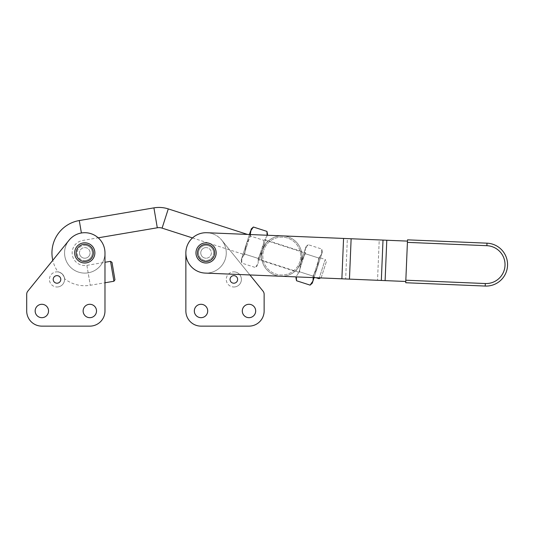 <?xml version="1.0" encoding="UTF-8"?>
<svg xmlns="http://www.w3.org/2000/svg" width="534" height="534" viewBox="0 0 534 534"><rect width="100%" height="100%" fill="white"/><g stroke="black" fill="none" stroke-linecap="round" stroke-linejoin="round"><path stroke-width="0.4" stroke-dasharray="2.67 2" d="M27.828 291.137A5.053 5.053 0 0 0 26.7 294.314A5.053 5.053 0 0 1 27.828 291.137L69.08 240.193L27.828 291.137A5.053 5.053 0 0 0 26.7 294.314L26.7 310.982A15.152 15.152 0 0 0 41.852 326.134L89.825 326.134A15.152 15.152 0 0 0 104.978 310.982L104.978 252.909A20.199 20.199 0 0 1 100.472 265.618A20.199 20.199 0 0 0 91.521 233.865A20.199 20.199 0 0 0 69.08 240.193A20.199 20.199 0 0 1 104.978 252.909A20.199 20.199 0 0 1 84.772 273.108A20.199 20.199 0 0 1 69.08 240.193A20.199 20.199 0 0 0 72.063 268.609A20.199 20.199 0 0 0 100.472 265.618A20.199 20.199 0 0 1 72.063 268.609A20.199 20.199 0 0 1 91.521 233.865A20.199 20.199 0 0 1 84.772 273.108A20.199 20.199 0 0 1 69.08 240.193L52.793 260.305A32.828 32.828 0 0 0 58.012 271.913C58.246 271.599 59.648 272.267 62.218 273.929C64.133 276.685 64.914 278.301 64.547 278.761A32.828 32.828 0 0 0 90.273 285.269L104.978 282.773L104.978 262.281L86.888 265.351A12.622 12.622 0 0 1 72.757 249.038A12.622 12.622 0 0 1 82.663 240.46L98.209 237.817M64.547 278.761C64.921 278.287 64.127 276.659 62.178 273.889C59.628 272.26 58.239 271.599 58.012 271.913M192.507 237.93L209.161 243.297A10.099 10.099 0 0 0 206.064 242.81M249.592 234.005L241.141 260.232L241.822 258.136L244.665 254.077L246.181 244.612L249.592 234.005L250.266 235.314L247.169 244.926L250.266 235.314L247.489 234.419L206.905 232.724A20.199 20.199 0 0 0 190.364 265.618A20.199 20.199 0 0 1 212.258 233.678A20.199 20.199 0 0 1 222.725 264.33A20.199 20.199 0 0 1 190.364 265.618A20.199 20.199 0 0 0 218.773 268.609A20.199 20.199 0 0 0 221.764 240.193A20.199 20.199 0 0 1 199.87 272.133A20.199 20.199 0 0 1 190.364 265.618A20.199 20.199 0 0 0 205.216 273.088A20.199 20.199 0 0 1 190.364 265.618A20.199 20.199 0 0 0 205.216 273.088L341.88 278.801L249.912 274.957L263.015 291.137A5.053 5.053 0 0 1 264.136 294.314L264.136 310.982A15.152 15.152 0 0 1 248.991 326.134L201.011 326.134A15.152 15.152 0 0 1 185.865 310.982L185.865 252.909A20.199 20.199 0 0 0 190.364 265.618A20.199 20.199 0 0 1 212.258 233.678A20.199 20.199 0 0 1 218.773 268.609A20.199 20.199 0 0 1 185.865 252.909A20.199 20.199 0 0 0 190.364 265.618A20.199 20.199 0 0 1 185.865 252.909L185.865 310.982L185.865 252.909M202.967 262.521A10.099 10.099 0 0 0 206.064 263.008M56.998 283.207A3.785 3.785 0 0 0 60.789 279.422A3.785 3.785 0 0 1 56.998 283.207A3.785 3.785 0 0 1 53.213 279.422A3.785 3.785 0 0 0 56.998 283.207M53.213 279.422A3.785 3.785 0 0 0 56.998 283.207A3.785 3.785 0 0 0 60.789 279.422A3.785 3.785 0 0 0 56.998 275.631A3.785 3.785 0 0 0 53.213 279.422A3.785 3.785 0 0 1 56.998 275.631A3.785 3.785 0 0 1 60.789 279.422A3.785 3.785 0 0 0 56.998 275.631A3.785 3.785 0 0 0 53.213 279.422M96.514 310.982A6.688 6.688 0 0 1 89.825 317.677A6.688 6.688 0 0 1 83.13 310.982A6.688 6.688 0 0 0 89.825 317.677A6.688 6.688 0 0 0 96.514 310.982A6.688 6.688 0 0 0 89.825 304.293A6.688 6.688 0 0 0 83.13 310.982A6.688 6.688 0 0 0 89.825 317.677A6.688 6.688 0 0 0 96.514 310.982A6.688 6.688 0 0 0 89.825 304.293A6.688 6.688 0 0 0 83.13 310.982A6.688 6.688 0 0 1 89.825 304.293A6.688 6.688 0 0 1 96.514 310.982M48.541 310.982A6.688 6.688 0 0 1 41.852 317.677A6.688 6.688 0 0 1 35.157 310.982A6.688 6.688 0 0 0 41.852 317.677A6.688 6.688 0 0 0 48.541 310.982A6.688 6.688 0 0 0 41.852 304.293A6.688 6.688 0 0 0 35.157 310.982A6.688 6.688 0 0 0 41.852 317.677A6.688 6.688 0 0 0 48.541 310.982A6.688 6.688 0 0 0 41.852 304.293A6.688 6.688 0 0 0 35.157 310.982A6.688 6.688 0 0 1 41.852 304.293A6.688 6.688 0 0 1 48.541 310.982M304.387 251.661L300.976 262.267C298.146 268.061 296.143 271.085 294.968 271.339C296.143 271.085 298.146 268.061 300.976 262.267C302.057 255.913 302.197 252.288 301.396 251.394C302.197 252.288 302.057 255.913 300.976 262.267C302.057 255.913 302.197 252.288 301.396 251.394C302.197 252.288 302.057 255.913 300.976 262.267L304.387 251.661L305.061 252.969L301.964 262.588L305.061 252.969L264.63 239.946L261.533 249.558L264.63 239.946L265.939 239.272L262.521 249.879A20.199 20.199 0 0 1 287.939 236.842A20.199 20.199 0 0 1 300.976 262.267A20.199 20.199 0 0 1 275.551 275.297A20.199 20.199 0 0 1 262.521 249.879C265.351 244.085 267.354 241.061 268.522 240.801C267.354 241.061 265.351 244.085 262.521 249.879C265.351 244.085 267.354 241.061 268.522 240.801C267.354 241.061 265.351 244.085 262.521 249.879A20.199 20.199 0 0 0 275.551 275.297A20.199 20.199 0 0 0 300.976 262.267A20.199 20.199 0 0 0 287.939 236.842A20.199 20.199 0 0 0 262.521 249.879C261.44 256.233 261.293 259.858 262.094 260.746C261.293 259.858 261.44 256.233 262.521 249.879L258.222 258.443L262.521 249.879L259.103 260.479L265.939 239.272M301.964 262.588L298.866 272.2L301.964 262.588M259.103 260.479L258.436 259.17L261.533 249.558L258.436 259.17L298.866 272.2L297.558 272.867M319.025 278.695L325.219 259.471L326.361 261.693L321.248 277.553L320.554 277.914M313.258 277.607L313.017 276.105L317.316 267.534L320.734 256.927L319.425 257.602L313.231 276.826L319.425 257.602L325.219 259.471L319.292 277.86M321.248 277.553L326.361 261.693M113.922 281.251L110.538 261.34M56.998 271.846A7.576 7.576 0 0 1 64.574 279.422A7.576 7.576 0 0 1 56.998 286.992A7.576 7.576 0 0 0 64.574 279.422A7.576 7.576 0 0 0 56.998 271.846A7.576 7.576 0 0 0 49.422 279.422A7.576 7.576 0 0 0 56.998 286.992A7.576 7.576 0 0 1 49.422 279.422A7.576 7.576 0 0 1 56.998 271.846M233.658 283.2A3.785 3.785 0 0 1 230.054 279.422A3.785 3.785 0 0 0 233.839 283.207A3.785 3.785 0 0 0 237.623 279.422A3.785 3.785 0 0 1 233.658 283.2A3.785 3.785 0 0 0 237.623 279.422A3.785 3.785 0 0 0 233.839 275.631A3.785 3.785 0 0 0 230.054 279.422A3.785 3.785 0 0 0 233.658 283.2M194.323 310.982A6.688 6.688 0 0 0 201.011 317.677A6.688 6.688 0 0 0 207.706 310.982A6.688 6.688 0 0 1 201.011 317.677A6.688 6.688 0 0 1 194.323 310.982A6.688 6.688 0 0 0 201.011 317.677A6.688 6.688 0 0 0 207.706 310.982A6.688 6.688 0 0 0 201.011 304.293A6.688 6.688 0 0 0 194.323 310.982A6.688 6.688 0 0 1 201.011 304.293A6.688 6.688 0 0 1 207.706 310.982A6.688 6.688 0 0 0 201.011 304.293A6.688 6.688 0 0 0 194.323 310.982M242.296 310.982A6.688 6.688 0 0 0 248.991 317.677A6.688 6.688 0 0 0 255.679 310.982A6.688 6.688 0 0 1 248.991 317.677A6.688 6.688 0 0 1 242.296 310.982A6.688 6.688 0 0 0 248.991 317.677A6.688 6.688 0 0 0 255.679 310.982A6.688 6.688 0 0 0 248.991 304.293A6.688 6.688 0 0 0 242.296 310.982A6.688 6.688 0 0 1 248.991 304.293A6.688 6.688 0 0 1 255.679 310.982A6.688 6.688 0 0 0 248.991 304.293A6.688 6.688 0 0 0 242.296 310.982M234.199 271.853A7.576 7.576 0 0 1 241.401 279.776A7.576 7.576 0 0 1 233.478 286.985A7.576 7.576 0 0 0 241.401 279.776A7.576 7.576 0 0 0 234.199 271.853A7.576 7.576 0 0 0 226.269 279.062A7.576 7.576 0 0 0 233.478 286.985A7.576 7.576 0 0 1 226.269 279.062A7.576 7.576 0 0 1 234.199 271.853M299.774 261.88A18.937 18.937 0 0 1 275.938 274.096A18.937 18.937 0 0 1 263.723 250.266A18.937 18.937 0 0 0 275.938 274.096A18.937 18.937 0 0 0 299.774 261.88A18.937 18.937 0 0 0 287.552 238.044A18.937 18.937 0 0 0 263.723 250.266A18.937 18.937 0 0 1 287.552 238.044A18.937 18.937 0 0 1 299.774 261.88M216.163 252.909A10.099 10.099 0 0 1 206.064 263.008A10.099 10.099 0 0 1 195.965 252.909A10.099 10.099 0 0 1 206.064 242.81A10.099 10.099 0 0 1 216.163 252.909M206.064 247.602A5.3 5.3 0 0 0 200.757 252.909A5.3 5.3 0 0 0 206.064 258.209A5.3 5.3 0 0 1 200.757 252.909A5.3 5.3 0 0 1 206.064 247.602A5.3 5.3 0 0 1 211.364 252.909A5.3 5.3 0 0 1 206.064 258.209A5.3 5.3 0 0 0 211.364 252.909A5.3 5.3 0 0 0 206.064 247.602M213.633 253.223A7.576 7.576 0 0 0 213.64 252.909A7.576 7.576 0 0 1 206.064 260.485A7.576 7.576 0 0 1 198.488 252.909A7.576 7.576 0 0 0 205.904 260.479A7.576 7.576 0 0 0 213.633 253.223M84.772 242.81A10.099 10.099 0 0 1 94.872 252.909A10.099 10.099 0 0 1 84.772 263.008A10.099 10.099 0 0 1 74.673 252.909A10.099 10.099 0 0 1 84.772 242.81M79.473 252.909A5.3 5.3 0 0 0 84.772 258.209A5.3 5.3 0 0 0 90.079 252.909A5.3 5.3 0 0 1 84.772 258.209A5.3 5.3 0 0 1 79.473 252.909A5.3 5.3 0 0 1 84.772 247.602A5.3 5.3 0 0 1 90.079 252.909A5.3 5.3 0 0 0 84.772 247.602A5.3 5.3 0 0 0 79.473 252.909M84.772 260.485A7.576 7.576 0 0 0 92.349 252.909A7.576 7.576 0 0 0 84.772 245.333A7.576 7.576 0 0 1 92.349 252.909A7.576 7.576 0 0 1 84.772 260.485A7.576 7.576 0 0 1 77.203 252.909A7.576 7.576 0 0 1 84.772 245.333A7.576 7.576 0 0 0 77.203 252.909A7.576 7.576 0 0 0 84.772 260.485M313.899 278.134L317.316 267.534L313.899 278.134L313.231 276.826L316.008 277.72M305.335 248.737L300.976 262.267L299.461 271.733L300.976 262.267L305.335 248.737L306.009 246.648L305.335 248.737L308.178 244.679L305.335 248.737L305.274 253.697L305.335 248.737M320.734 256.927L317.316 267.534L321.675 254.004L318.825 258.062L321.675 254.004L322.349 251.908L314.059 277.64M247.169 244.926L244.071 254.544L247.169 244.926M209.161 243.297L244.071 254.544L242.763 255.212M250.232 234.539L250.479 236.041L264.03 240.407L266.88 236.348L267.554 234.252M260.005 257.688L262.521 249.879L260.005 257.688M251.214 228.986L246.181 244.612L244.665 254.077L241.822 258.136L241.762 263.095L241.822 258.136L249.431 234.499L267.234 235.247L266.88 236.348L267.14 235.24M485.299 283.534A18.937 18.937 0 0 0 505.017 265.405A18.937 18.937 0 0 0 486.881 245.693L407.415 242.369L407.489 240.587L407.522 239.846L486.988 243.17A21.46 21.46 0 0 1 505.564 273.648A21.46 21.46 0 0 1 485.199 286.057L405.727 282.733L405.833 280.21L485.299 283.534L485.199 286.057M407.415 242.369L405.833 280.21M405.78 281.471L407.469 241.108L405.78 281.471L205.216 273.088L249.912 274.957L221.764 240.193L263.015 291.137A5.053 5.053 0 0 1 264.136 294.314L264.136 310.982A15.152 15.152 0 0 1 248.991 326.134L201.011 326.134A15.152 15.152 0 0 1 185.865 310.982A15.152 15.152 0 0 0 201.011 326.134M349.45 279.122L351.132 238.751L386.79 240.247L385.107 280.61L349.45 279.122L385.107 280.61L386.79 240.247L407.469 241.108M351.132 238.751L206.905 232.724L343.569 238.438L341.88 278.801M347.354 238.598L343.569 238.438L347.354 238.598L345.665 278.962L347.354 238.598L379.22 239.926L347.354 238.598M386.79 240.247L379.22 239.926L377.538 280.29L379.22 239.926L386.79 240.247M266.94 231.389L266.88 236.348L264.03 240.407L262.521 249.879L264.03 240.407L250.479 236.041L246.181 244.612L250.479 236.041L250.539 231.082L253.383 227.023M244.665 254.077L258.222 258.443L258.162 263.402L258.222 258.443L244.665 254.077M241.141 260.232L241.762 263.095L255.312 267.467L258.162 263.402L255.312 267.467L257.488 265.498M296.257 276.892L295.943 277.887M312.283 283.154L317.316 267.534L313.017 276.105L312.957 281.058L310.107 285.123M317.316 267.534L318.825 258.062L317.316 267.534M322.349 251.908L321.735 249.044L321.675 254.004L321.735 249.044L308.178 244.679L306.009 246.648M318.825 258.062L305.274 253.697L300.976 262.267L305.274 253.697L318.825 258.062M313.017 276.105L299.461 271.733L296.617 275.798L299.461 271.733L313.017 276.105M296.557 280.757L296.35 276.899M198.488 252.909A7.576 7.576 0 0 1 206.064 245.333A7.576 7.576 0 0 1 213.64 252.909A7.576 7.576 0 0 0 206.064 245.333A7.576 7.576 0 0 0 198.488 252.909M230.054 279.422A3.785 3.785 0 0 1 233.839 275.631A3.785 3.785 0 0 1 237.623 279.422A3.785 3.785 0 0 0 233.839 275.631A3.785 3.785 0 0 0 230.054 279.422M221.764 240.193L249.912 274.957L221.764 240.193A20.199 20.199 0 0 0 206.905 232.724A20.199 20.199 0 0 1 221.764 240.193M263.015 291.137A5.053 5.053 0 0 1 264.136 294.314M264.136 310.982A15.152 15.152 0 0 1 248.991 326.134M111.993 262.368L114.957 279.796M26.7 294.314L26.7 310.982A15.152 15.152 0 0 0 41.852 326.134L89.825 326.134A15.152 15.152 0 0 0 104.978 310.982L104.978 252.909M26.7 310.982A15.152 15.152 0 0 0 41.852 326.134M89.825 326.134A15.152 15.152 0 0 0 104.978 310.982M162.089 228.125L168.283 208.901M157.296 227.784L153.919 207.866M81.395 232.991L79.279 220.549M86.888 265.351L90.273 285.269L86.888 265.351M486.881 245.693L486.988 243.17A21.46 21.46 0 0 1 501.893 250.086M383.005 240.086L381.323 280.45M294.968 271.339L262.094 260.746M301.396 251.394L268.522 240.801"/><path stroke-width="0.8" d="M250.232 234.539L251.214 228.986L253.383 227.023L250.539 231.082L249.431 234.499L247.489 234.419L168.283 208.901A30.298 30.298 0 0 0 153.919 207.866L79.279 220.549A32.828 32.828 0 0 0 52.793 260.305L27.828 291.137A5.053 5.053 0 0 0 26.7 294.314L26.7 310.982A15.152 15.152 0 0 0 41.852 326.134L89.825 326.134A15.152 15.152 0 0 0 104.978 310.982L104.978 252.909A20.199 20.199 0 0 0 69.08 240.193L27.828 291.137M98.209 237.817L157.296 227.784A10.099 10.099 0 0 1 162.089 228.125L192.507 237.93M206.064 242.81A10.099 10.099 0 0 0 195.965 252.909A10.099 10.099 0 0 0 206.064 263.008A10.099 10.099 0 0 0 216.163 252.909A10.099 10.099 0 0 0 206.064 242.81A10.099 10.099 0 0 0 202.967 262.521M74.673 252.909A10.099 10.099 0 0 0 84.772 263.008A10.099 10.099 0 0 0 94.872 252.909A10.099 10.099 0 0 0 84.772 242.81A10.099 10.099 0 0 0 74.673 252.909A10.099 10.099 0 0 0 84.772 263.008A10.099 10.099 0 0 0 94.872 252.909A10.099 10.099 0 0 0 84.772 242.81A10.099 10.099 0 0 0 74.673 252.909M206.064 263.008A10.099 10.099 0 0 0 209.161 243.297M319.292 277.86L319.025 278.695L320.554 277.914M104.978 310.982L104.978 282.773L113.922 281.251L114.957 279.796L111.993 262.368L110.538 261.34L104.978 262.281L104.978 252.909M110.538 261.34L113.922 281.251M60.789 279.422A3.785 3.785 0 0 1 56.998 283.207A3.785 3.785 0 0 1 53.213 279.422A3.785 3.785 0 0 1 56.998 275.631A3.785 3.785 0 0 1 60.789 279.422M96.514 310.982A6.688 6.688 0 0 1 89.825 317.677A6.688 6.688 0 0 1 83.13 310.982A6.688 6.688 0 0 1 89.825 304.293A6.688 6.688 0 0 1 96.514 310.982M48.541 310.982A6.688 6.688 0 0 1 41.852 317.677A6.688 6.688 0 0 1 35.157 310.982A6.688 6.688 0 0 1 41.852 304.293A6.688 6.688 0 0 1 48.541 310.982M341.88 278.801L343.569 238.438L351.132 238.751L349.45 279.122L205.216 273.088A20.199 20.199 0 0 1 188.015 243.831A20.199 20.199 0 0 1 206.905 232.724L343.569 238.438L267.234 235.247L267.554 234.252L266.94 231.389L267.14 235.24M237.623 279.422A3.785 3.785 0 0 1 233.839 283.207A3.785 3.785 0 0 1 230.054 279.422A3.785 3.785 0 0 1 233.839 275.631A3.785 3.785 0 0 1 237.623 279.422M207.706 310.982A6.688 6.688 0 0 1 201.011 317.677A6.688 6.688 0 0 1 194.323 310.982A6.688 6.688 0 0 1 201.011 304.293A6.688 6.688 0 0 1 207.706 310.982M255.679 310.982A6.688 6.688 0 0 1 248.991 317.677A6.688 6.688 0 0 1 242.296 310.982A6.688 6.688 0 0 1 248.991 304.293A6.688 6.688 0 0 1 255.679 310.982M316.008 277.72L319.025 278.695M407.489 240.587L407.415 242.369L486.881 245.693A18.937 18.937 0 0 1 505.017 265.405A18.937 18.937 0 0 1 485.299 283.534L405.833 280.21L405.727 282.733L485.199 286.057A21.46 21.46 0 0 0 501.893 250.086A21.46 21.46 0 0 0 486.988 243.17L407.522 239.846L407.489 240.587M405.833 280.21L407.415 242.369M351.132 238.751L407.469 241.108M253.383 227.023L266.94 231.389M314.059 277.64L312.283 283.154L310.107 285.123L296.557 280.757L295.943 277.887L296.257 276.892M310.107 285.123L312.957 281.058L313.258 277.607M296.35 276.899L296.557 280.757M263.015 291.137L249.912 274.957L263.015 291.137A5.053 5.053 0 0 1 264.136 294.314L264.136 310.982A15.152 15.152 0 0 1 248.991 326.134L201.011 326.134A15.152 15.152 0 0 1 185.865 310.982L185.865 252.909M386.79 240.247L385.107 280.61L405.78 281.471M385.107 280.61L381.323 280.45L383.005 240.086M349.45 279.122L381.323 280.45M264.136 294.314L264.136 310.982M248.991 326.134L201.011 326.134M26.7 294.314L26.7 310.982M41.852 326.134L89.825 326.134M206.064 244.325A8.584 8.584 0 0 1 214.648 252.909A8.584 8.584 0 0 1 206.064 261.493A8.584 8.584 0 0 1 197.48 252.909A8.584 8.584 0 0 1 206.064 244.325M76.188 252.909A8.584 8.584 0 0 1 84.772 244.325A8.584 8.584 0 0 1 93.363 252.909A8.584 8.584 0 0 1 84.772 261.493A8.584 8.584 0 0 1 76.188 252.909M501.893 250.086A21.46 21.46 0 0 0 486.988 243.17L486.881 245.693M485.199 286.057L485.299 283.534M168.283 208.901L162.089 228.125M79.279 220.549L81.395 232.991M153.919 207.866L157.296 227.784"/></g></svg>
